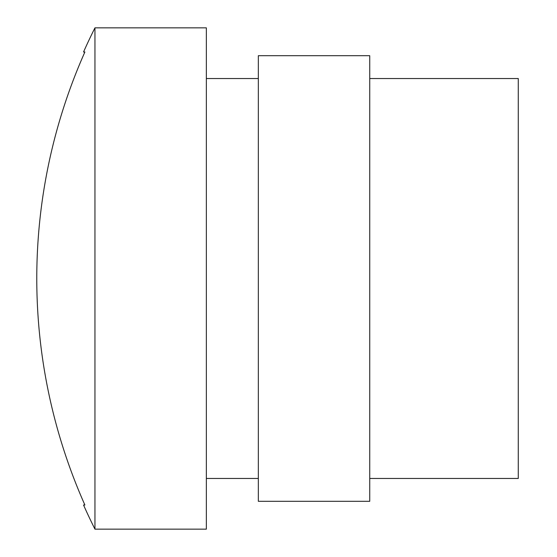 <?xml version="1.0" encoding="UTF-8"?>
<svg xmlns="http://www.w3.org/2000/svg" width="557" height="557" viewBox="0 0 557 557"><rect width="100%" height="100%" fill="white"/><g stroke="black" fill="none" stroke-linecap="round" stroke-linejoin="round"><path stroke-width="0.84" d="M84.894 51.989A557.188 557.188 0 0 0 84.894 505.011A557.188 557.188 0 0 1 84.894 51.989L83.543 51.989L84.894 51.989M369.737 78.537L518.275 78.537L518.275 478.463L369.737 478.463M369.737 55.7L369.737 501.3L258.337 501.3L258.337 55.7L369.737 55.7M206.355 478.463L258.337 478.463M206.355 78.537L258.337 78.537M94.955 529.15L206.355 529.15L206.355 27.85L94.955 27.85L94.955 529.15A558.42 558.42 0 0 1 83.543 505.011L84.894 505.011L83.543 505.011M83.543 51.989A558.42 558.42 0 0 1 94.955 27.85"/></g></svg>

